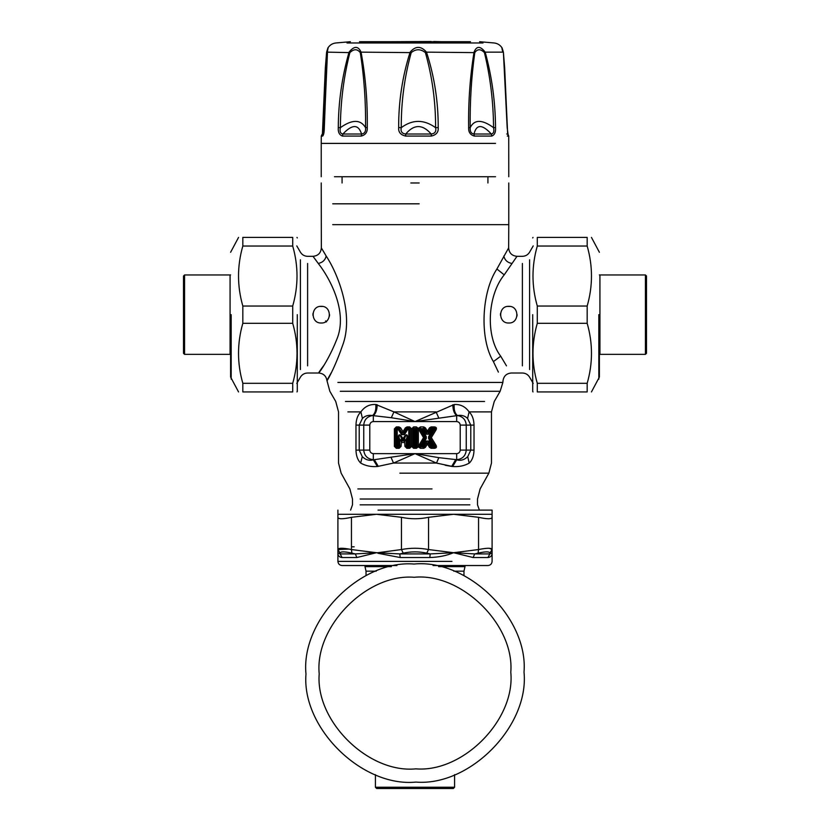 <?xml version="1.0" encoding="UTF-8"?>
<svg xmlns="http://www.w3.org/2000/svg" width="830" height="830" viewBox="0 0 830 830"><rect width="100%" height="100%" fill="white"/><g stroke="black" fill="none" stroke-linecap="round" stroke-linejoin="round"><path stroke-width="1.25" d="M321.231 306.332C331.99 305.824 331.99 323.513 321.231 323.005C310.482 323.513 310.482 305.824 321.231 306.332M329.572 314.663L329.437 316.116M312.92 315.307L312.993 313.387M320.038 306.415L322.517 306.436M508.769 306.332C519.518 305.824 519.518 323.513 508.769 323.005C498.01 323.513 498.01 305.824 508.769 306.332M517.1 314.663L516.976 316.116M500.459 315.307L500.532 313.387M507.566 306.415L510.045 306.436M323.513 365.864C310.939 382.651 325.485 368.022 336.71 339.574C348.548 311.727 329.116 277.044 318.264 263.463L313.014 256.325L307.608 256.325C304.465 256.221 302.058 254.831 300.398 252.154L296.787 245.908M315.67 259.873L318.025 263.141M325.619 320.93L326.481 321.884M426.278 438.52L426.278 436.694L425.593 437.109L421.215 429.93L423.227 429.753L425.925 434.183L428.239 433.768L430.988 429.266L432.814 429.753L428.581 436.694L433.644 445.285L431.621 445.451L428.923 441.031L426.61 441.446L423.86 445.949L422.045 445.451L426.278 438.52L425.593 437.109L424.701 437.109L423.508 437.607L418.341 446.374L417.065 446.384L418.341 446.384L418.341 428.84L423.508 437.607L424.701 438.105L419.856 429.172L418.766 429.836M426.278 436.694L421.754 428.954L420.395 428.197L420.395 426.921L418.299 428.394L421.215 429.93L421.754 428.954L423.86 429.266L424.286 428.498L418.341 428.82M428.923 441.031L425.925 441.031L423.227 445.451L423.746 447.017L424.286 446.706L423.86 445.949L421.754 446.25L421.215 445.285L425.593 438.105L424.701 438.105L419.856 446.042L417.065 446.384L417.065 428.83L415.508 429.753L415.508 445.451L414.492 445.451L414.492 429.753L415.508 429.753L415.664 428.954L416.307 429.598L416.307 445.617L414.336 446.25L414.492 445.451L413.693 445.617L413.693 429.598L415.664 428.954L416.432 426.921L413.568 426.921L411.659 428.84L411.659 446.374L413.568 448.293L416.432 448.293L418.299 446.82L420.395 448.293L423.746 448.293L425.375 447.37L427.429 444.019L429.473 447.37L431.102 448.293L434.453 448.293C436.362 448.086 436.902 447.111 436.082 445.378L431.341 437.607L436.082 429.836C436.902 428.093 436.362 427.128 434.453 426.921L431.102 426.921L429.473 427.834L427.429 431.185L425.375 427.834L423.746 426.921L420.395 426.921M425.925 434.183L428.923 434.183L427.429 431.185L426.61 432.306L428.239 432.306L430.563 428.498L429.473 427.834M428.581 436.694L428.581 438.52L431.341 437.607L430.148 437.109L430.148 438.105L434.993 446.042L436.082 445.378M425.925 441.031L427.429 444.019L428.239 442.909L426.61 442.909L424.286 446.706L425.375 447.37M418.766 445.378L419.856 446.042L422.045 445.451L420.395 447.017L420.395 448.293M413.568 448.293L414.336 446.25L413.693 445.617L412.935 446.374L413.568 447.017L416.432 447.017L415.664 446.25L416.307 445.617L417.127 446.602L419.223 446.789L418.341 446.384M401.492 436.352C399.655 434.007 398.576 434.318 398.244 437.275L399.043 437.275L399.043 445.617L397.238 445.451L397.238 429.753L398.462 429.753L401.513 434.65L403.816 434.225L406.908 429.255L408.765 429.753L408.765 445.451L407.758 445.451L407.758 437.275L406.959 437.275C407.094 434.578 406.503 434.412 405.185 436.777L403.546 439.412L401.492 436.352L400.817 436.777C399.5 434.412 398.908 434.578 399.043 437.275L399.811 439.942L401.378 441.529C402.457 442.93 403.546 442.93 404.625 441.529L404.916 446.374L406.835 448.293L409.688 448.293L411.607 446.374L411.607 428.84L409.688 426.921L407.022 426.921L405.403 427.824L402.996 431.673L400.6 427.824L398.981 426.921L396.315 426.921L394.395 428.84L394.395 446.374L396.315 448.293L399.168 448.293L401.087 446.374L401.575 439.433L399.811 439.942L399.811 446.374L401.087 446.374M401.513 434.65L404.49 434.65L402.996 431.673L402.187 432.783L403.816 432.783L406.482 428.498L405.403 427.824M407.758 437.275C407.426 434.318 406.347 434.007 404.511 436.352L405.185 436.777L404.428 439.433L404.916 441.062L406.192 439.942L404.428 439.433L403.546 440.855L404.625 441.529M533.213 245.908L529.602 252.154C527.942 254.831 525.535 256.221 522.392 256.325L516.986 256.325L504.215 274.855C487.511 295.252 485.239 336.026 500.708 356.205L506.487 365.864M411.659 446.374L412.935 446.374L412.935 428.84L413.693 429.598L414.336 428.954L413.568 428.197L411.659 428.84M423.746 426.921L423.227 429.753L423.86 429.266L426.61 433.768L426.61 432.306L424.286 428.498L425.375 427.834M436.082 429.836L434.993 429.172L430.148 437.109L429.255 437.109L433.644 429.93L434.993 429.172C435.947 428.207 435.771 427.886 434.453 428.197L433.094 428.954L433.644 429.93L432.814 429.753L433.094 428.954L430.563 428.498L431.621 429.753L428.923 434.183M429.473 447.37L430.563 446.706L428.239 442.909L428.239 441.446L430.988 445.949L430.563 446.706L431.102 447.017L431.621 445.451L431.538 446.25L434.453 447.017C435.771 447.329 435.947 447.007 434.993 446.042L433.644 445.285L433.094 446.25L428.581 438.52M401.378 441.529L402.457 440.855L400.817 436.777L402.457 439.412L402.457 440.855L403.546 440.855L403.546 439.412L402.457 439.412L404.511 436.352M394.395 446.374L397.238 445.451L397.072 446.25L396.439 445.617L396.439 429.598L397.072 428.954L396.315 428.197L395.671 428.84L395.671 446.374L396.315 447.017L397.072 446.25L399.168 447.017L399.811 446.374L399.043 445.617L398.41 446.25L398.244 445.451L398.244 437.275M394.395 428.84L397.238 429.753L397.072 428.954L398.556 428.954L398.462 429.753L399.095 429.255L402.187 434.225L402.187 432.783L398.981 428.197L398.981 426.921M396.315 426.921L396.315 428.197L398.981 428.197L399.095 429.255L400.6 427.824M404.916 446.374L406.192 446.374L406.192 439.942L406.959 437.275L406.959 445.617L406.192 446.374L406.835 447.017L407.592 446.25L406.959 445.617L407.758 445.451L407.592 446.25L409.688 447.017L410.321 446.374L409.564 445.617L408.931 446.25L408.765 445.451L409.564 445.617L409.564 429.598L410.321 428.84L409.688 428.197L408.931 428.954L409.564 429.598L408.765 429.753L408.931 428.954L406.482 428.498L407.54 429.753L404.49 434.65M331.367 372.597C320.619 390.909 331.844 376.384 342.282 346.266C354.856 314.539 336.907 271.929 326.18 256.034L321.345 247.9C320.899 253.015 318.118 255.816 313.014 256.325M323.679 251.749L326.024 255.775M508.624 247.942L496.9 268.993C481.535 292.212 479.367 338.63 493.404 361.6L498.384 372.099M496.506 269.792L497.066 268.64M416.432 448.293L417.127 446.602L423.746 447.017L423.746 448.293M416.432 426.921L418.299 428.394L417.127 428.612L413.568 428.197L413.568 426.921M434.453 426.921L434.453 428.197L431.102 428.197L431.102 426.921M431.102 448.293L431.102 447.017L434.453 447.017L434.453 448.293M396.315 448.293L396.315 447.017L399.168 447.017L399.168 448.293M409.688 426.921L409.688 428.197L407.022 428.197L407.022 426.921M411.607 446.374L410.321 446.374L410.321 428.84L411.607 428.84M406.835 448.293L406.835 447.017L409.688 447.017L409.688 448.293M438.676 417.729L436.061 411.888L393.939 411.888L375.803 404.501C369.578 404.158 364.609 406.617 360.905 411.888C357.782 414.855 356.132 419.254 355.977 425.105L355.977 450.109C356.122 455.784 357.689 460.1 360.677 463.057C365.615 465.858 371.186 467.01 377.38 466.512L393.524 463.057L436.476 463.057L452.62 466.512C458.814 467.01 464.375 465.858 469.324 463.057C472.312 460.09 473.878 455.774 474.023 450.109L474.023 425.105C473.868 419.264 472.218 414.855 469.095 411.888C465.391 406.617 460.422 404.158 454.197 404.501L415 421.567L393.939 411.888L391.324 417.729L372.525 415.56C368.479 414.844 365.117 415.799 362.42 418.434L359.214 425.105L359.214 450.109L362.264 456.635C365.646 459.903 369.329 460.972 373.324 459.841L415 453.647L436.476 463.057L438.842 457.652L456.676 459.685C462.445 459.073 465.64 455.888 466.252 450.109L466.252 425.105C465.755 419.69 462.829 416.504 457.475 415.56L415 421.567L391.324 417.729M391.158 457.652L393.524 463.057L415 453.647L456.676 453.647L456.676 459.841L455.66 459.685L451.696 466.398L452.62 466.512L456.676 459.841C460.671 460.972 464.354 459.903 467.736 456.635L470.786 450.109L470.786 425.105L467.581 418.434C464.883 415.799 461.522 414.844 457.475 415.56C454.892 413.516 453.803 409.833 454.197 404.501M355.977 425.105L363.748 425.105C364.245 419.69 367.171 416.504 372.525 415.56C375.108 413.516 376.198 409.833 375.803 404.501L377.173 404.75C377.079 409.947 375.793 413.579 373.324 415.633L373.324 421.567C371.197 421.796 370.014 422.968 369.786 425.105L363.748 425.105L363.748 450.109C364.36 455.888 367.555 459.073 373.324 459.685L373.324 453.647L415 453.647L438.842 457.652M347.895 411.888L360.905 411.888L362.42 418.434M340.279 391.283L500.148 391.283L494.265 401.471L491.474 411.888L469.095 411.888L467.581 418.434M452.827 404.75C452.921 409.947 454.207 413.579 456.676 415.633L456.676 421.567L373.324 421.567M360.677 463.057C331.824 463.057 331.824 463.057 360.677 463.057L362.264 456.635M469.168 463.057L467.736 456.635M378.304 466.398L374.34 459.685L373.324 459.841L377.38 466.512M451.696 466.398L445.212 465.267M438.23 463.514L436.539 463.078M495.541 176.728L334.459 176.728L495.541 176.728M507.306 136.068L508.271 136.068L507.172 127.581L503.385 52.145L485.197 52.145C491.889 76.609 495.334 101.758 495.531 127.581C495.863 132.105 494.618 134.937 491.796 136.068L491.339 134.024C482.22 124.106 476.441 124.106 474.003 134.024C471.139 133.578 469.873 131.451 470.195 127.664C469.863 101.997 471.388 76.983 474.781 52.622C477.447 48.814 480.674 48.814 484.44 52.622C490.333 76.962 493.373 101.976 493.56 127.664C494.348 131.462 493.601 133.578 491.339 134.024L474.003 134.024L474.355 136.068C470.309 134.937 468.4 132.105 468.639 127.581C468.255 101.779 470.06 76.63 474.044 52.145C476.555 45.806 480.269 45.806 485.197 52.145L484.44 52.622M474.781 52.622L426.506 52.145C434.412 76.609 438.313 101.758 438.199 127.581C438.614 132.105 436.31 134.937 431.31 136.068L431.206 134.024C422.543 124.106 414.056 124.106 405.725 134.024C401.938 133.578 400.454 131.451 401.264 127.664C401.139 101.997 404.459 76.983 411.213 52.622C415.913 48.814 420.654 48.814 425.406 52.622C432.285 76.962 435.677 101.976 435.594 127.664C436.424 131.462 434.962 133.578 431.206 134.024L405.725 134.024L405.673 136.068C400.6 134.937 398.265 132.105 398.67 127.581C398.535 101.779 402.343 76.63 410.124 52.145C415.519 45.806 420.976 45.806 426.506 52.145L425.406 52.622M411.213 52.622L361.071 52.145C365.563 76.609 367.638 101.758 367.275 127.581C367.534 132.105 365.532 134.937 361.257 136.068L361.579 134.024C358.456 124.106 352.221 124.106 342.883 134.024C340.393 133.578 339.563 131.451 340.373 127.664C340.539 101.997 343.703 76.983 349.866 52.622C353.85 48.814 357.315 48.814 360.282 52.622C364.121 76.962 365.874 101.976 365.563 127.664C365.947 131.462 364.619 133.578 361.579 134.024L342.883 134.024L342.458 136.068C339.325 134.937 337.935 132.105 338.277 127.581C338.453 101.779 342.043 76.63 349.046 52.145C354.182 45.806 358.187 45.806 361.071 52.145L360.282 52.622M326.719 52.145L326.615 52.145C328.473 45.806 328.67 45.806 327.228 52.145L324.312 127.581C324.26 132.105 323.721 134.937 322.694 136.068L323.804 132.727M327.871 48.026L327.923 47.933C329.8 45.028 332.436 43.367 335.839 42.973L350.405 41.708M503.385 52.145L503.385 52.145C501.528 45.806 501.33 45.806 502.773 52.145M507.659 134.055L504.671 67.977L503.405 52.249L502.077 47.933C500.2 45.028 497.564 43.367 494.161 42.973L479.595 41.708M495.531 127.581L493.56 127.664C482.126 119.302 474.335 119.302 470.195 127.664L468.639 127.581M438.199 127.581L435.594 127.664C423.964 119.302 412.52 119.302 401.264 127.664L398.67 127.581M367.275 127.581L365.563 127.664C360.552 119.302 352.159 119.302 340.373 127.664L338.277 127.581M327.228 52.145L349.866 52.622M508.271 136.068L507.701 133.993M327.58 49.914L324.177 127.613L323.555 133.817L322.289 134.024M322.652 132.582L326.667 52.622C327.601 48.814 327.777 48.814 327.207 52.622M470.486 41.708L359.514 41.708L470.486 41.708M324.198 126.139L323.202 127.664M388.523 41.708L431.112 41.5M410.829 182.974L419.171 182.974M646.497 353.3L646.497 276.027L646.497 353.3L645.439 354.358L599.924 354.358L599.924 274.969L599.395 274.906M646.497 276.027L645.439 274.969L645.439 354.358M645.439 274.969L599.924 274.969M183.503 276.027L183.503 353.3L183.503 276.027L184.561 274.969L230.076 274.969L230.076 354.358L230.605 354.431M183.503 353.3L184.561 354.358L184.561 274.969M184.561 354.358L230.076 354.358M230.605 314.663L230.605 377.048L230.605 314.663M292.71 383.304L292.71 391.936C298.447 391.936 298.447 391.936 292.71 391.936L242.827 391.936C237.09 391.936 237.09 391.936 242.827 391.936L242.827 383.304L292.71 383.304C298.447 363.301 298.447 343.309 292.71 323.306L292.71 306.031C298.447 286.028 298.447 266.036 292.71 246.033L292.71 237.401C298.447 237.401 298.447 237.401 292.71 237.401L242.827 237.401L242.827 246.033C237.09 266.036 237.09 286.028 242.827 306.031L242.827 323.306C237.09 343.309 237.09 363.301 242.827 383.304M242.827 237.401C237.09 237.401 237.09 237.401 242.827 237.401M297.296 314.663L297.296 391.407L297.296 314.663M292.71 246.033L242.827 246.033M242.827 306.031L292.71 306.031M292.71 323.306L242.827 323.306M599.395 314.663L599.395 377.048L599.395 314.663M587.173 323.306L587.173 306.031C592.911 286.028 592.911 266.036 587.173 246.033L587.173 237.401C592.911 237.401 592.911 237.401 587.173 237.401L537.29 237.401L537.29 246.033C531.553 266.036 531.553 286.028 537.29 306.031L537.29 323.306C531.553 343.309 531.553 363.301 537.29 383.304L537.29 391.936C531.553 391.936 531.553 391.936 537.29 391.936L587.173 391.936L587.173 383.304C592.911 363.301 592.911 343.309 587.173 323.306L537.29 323.306M587.173 391.936C592.911 391.936 592.911 391.936 587.173 391.936M532.704 314.663L532.704 391.407L532.704 314.663M537.29 237.401C531.553 237.401 531.553 237.401 537.29 237.401M587.173 246.033L537.29 246.033M537.29 306.031L587.173 306.031M537.29 383.304L587.173 383.304M354.151 546.804L351.443 546.804M349.067 549.076L337.903 549.543C338.256 547.831 342.769 547.831 351.443 549.543L351.899 553.154L355.313 553.921L376.447 552.718L399.79 553.921L403.235 553.154L401.461 549.543L401.461 517.308C410.487 519.227 419.513 519.227 428.539 517.308L428.539 549.543L426.765 553.154L430.21 553.921L453.554 552.718L474.687 553.921L478.101 553.154L478.557 549.543C487.231 547.831 491.744 547.831 492.097 549.543L489.358 548.277M377.94 552.707L401.461 549.543C410.487 547.831 419.513 547.831 428.539 549.543L453.554 552.718C446.623 555.633 438.717 557.241 429.815 557.532M478.557 517.308C487.231 519.227 491.744 519.227 492.097 517.308L492.097 549.543L489.866 553.154L489.897 553.921L492.097 552.718C492.169 555.633 490.789 557.241 487.926 557.532L473.121 557.532L453.554 552.718L478.557 549.543L478.557 517.308L453.554 514.289L337.903 514.289L337.903 517.308C338.256 519.227 342.769 519.227 351.443 517.308L351.443 549.543L376.447 552.718L356.879 557.532L342.074 557.532C339.211 557.241 337.831 555.633 337.903 552.718L337.903 510.118M428.539 517.308L453.554 514.289L492.097 514.289L492.097 517.308L492.097 510.118L378.034 510.118M401.461 517.308L376.447 514.289L351.443 517.308M340.134 553.154L337.903 549.543L337.903 552.718L340.103 553.921L340.134 553.154C340.507 551.442 344.429 551.442 351.899 553.154M377.878 553.257L400.195 557.532L399.79 553.921L430.21 553.921L429.805 557.532L400.195 557.532M492.097 549.543L492.097 561.381C491.837 563.902 490.447 565.292 487.926 565.541L433.073 565.541M487.926 557.532L489.897 553.921L474.687 553.921L473.121 557.532M356.879 557.532L355.313 553.921L340.103 553.921L342.074 557.532M340.103 553.921L337.903 552.718L337.903 561.381C338.173 563.892 339.553 565.282 342.074 565.541L396.927 565.541M491.941 554.243L492.097 552.718M376.198 571.175L366.03 571.175L364.993 566.631L391.355 566.631M438.645 566.631L465.008 566.631L463.97 571.175L453.803 571.175M396.024 787.245L375.409 787.245L376.664 788.5L453.336 788.5L454.591 787.245L396.024 787.245M414.066 564.037C360.085 559.628 300.636 620.103 305.98 674.002C301.56 727.983 362.036 787.421 415.934 782.088C469.915 786.498 529.364 726.032 524.021 672.134C528.44 618.153 467.964 558.704 414.066 564.037M300.398 369.526L300.398 259.811L300.398 369.526M307.608 365.864L307.608 263.463L307.608 365.864M529.602 369.526L529.602 259.811L529.602 369.526M522.392 365.864L522.392 263.463L522.392 365.864M508.769 182.974L508.769 224.65L332.716 224.65M332.716 203.817L419.171 203.817M326.18 256.034C325.246 260.06 322.611 262.539 318.264 263.463M493.404 361.6L500.708 356.205M496.9 268.993L504.215 274.855M503.82 256.034C504.754 260.06 507.389 262.539 511.737 263.463M500.148 391.283L502.876 382.433L337.883 382.433M369.786 425.105L369.786 450.109L355.977 450.109M456.676 453.647C458.803 453.419 459.986 452.246 460.214 450.109L474.023 450.109M460.214 450.109L460.214 425.105L474.023 425.105M460.214 425.105C459.986 422.968 458.803 421.796 456.676 421.567M369.786 450.109C370.014 452.246 371.197 453.419 373.324 453.647M345.436 401.471L484.564 401.471L345.436 401.471M491.474 411.888L491.474 463.057L488.86 473.162L399.863 473.162M357.844 488.922L432.025 488.922M360.137 499.017L469.863 499.017L360.137 499.017M360.137 504.837L469.863 504.837L360.137 504.837M321.231 176.728L321.231 143.393L495.541 143.393M491.796 136.068L474.355 136.068M431.31 136.068L405.673 136.068M361.257 136.068L342.458 136.068M322.694 136.068L321.729 136.068M482.998 42.973L347.002 42.973L482.998 42.973M506.757 134.024L507.711 134.024M231.176 314.663L231.176 379.165L231.176 314.663M598.824 314.663L598.824 379.165L598.824 314.663M489.866 553.154C489.493 551.442 485.571 551.442 478.101 553.154M426.765 553.154C418.922 551.442 411.078 551.442 403.235 553.154M451.966 561.381L337.903 561.381M415.82 768.86C368.458 773.539 315.327 721.312 319.208 673.887C314.518 626.526 366.746 573.395 414.18 577.275C461.542 572.586 514.673 624.814 510.792 672.248C515.482 719.6 463.254 772.73 415.82 768.86M296.787 383.429L300.398 377.183C302.058 374.506 304.465 373.116 307.608 373.012L318.679 373.012C323.461 373.427 326.232 376 326.989 380.731L329.852 391.283L335.735 401.471L338.526 411.888L338.526 463.057L341.14 473.162L349.876 488.922L352.491 499.017L352.491 504.837L350.602 510.118M533.213 383.429L529.602 377.183C527.942 374.506 525.535 373.116 522.392 373.012L511.322 373.012C506.539 373.427 503.769 376 503.011 380.731L502.876 382.433M321.345 247.9L321.231 182.974M508.769 224.65L508.655 247.9C509.101 253.015 511.882 255.816 516.986 256.325M488.86 473.162L480.124 488.922L477.509 499.017L477.509 504.837L479.398 510.118M507.545 132.925L508.728 136.068L508.769 176.728M321.231 143.393L321.272 136.068L324.084 130.103M322.455 132.925L325.329 67.977L326.595 52.249L327.912 47.943M441.477 41.708L433.758 41.5M342.074 182.974L342.074 176.728M487.926 182.974L487.926 176.728M599.924 354.358L599.395 354.431M230.076 274.969L230.605 274.906M238.552 391.936L230.605 377.048M238.552 237.401L230.605 252.289M297.296 391.407L296.984 391.936M297.296 237.93L296.984 237.401M591.448 391.936L599.395 377.048M591.448 237.401L599.395 252.289M532.704 391.407L533.016 391.936M532.704 237.93L533.016 237.401M366.03 571.175L366.03 575.647M463.97 571.175L463.97 575.647M375.409 787.245L375.409 774.649M454.591 787.245L454.591 774.649M465.008 566.631L465.008 565.541M364.993 566.631L364.993 565.541"/></g></svg>
